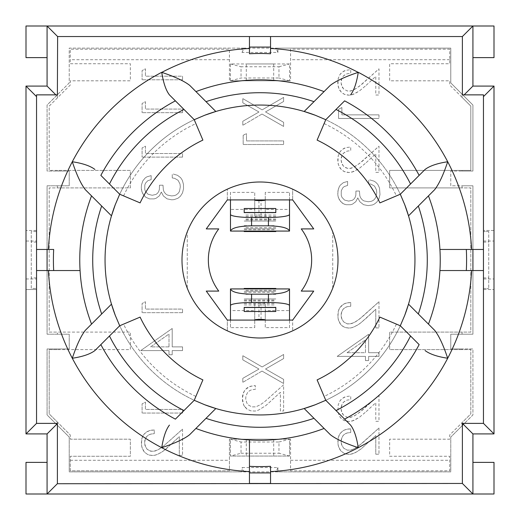 <?xml version="1.0" encoding="UTF-8"?>
<svg xmlns="http://www.w3.org/2000/svg" width="520" height="520" viewBox="0 0 520 520"><rect width="100%" height="100%" fill="white"/><g stroke="black" fill="none" stroke-linecap="round" stroke-linejoin="round"><path stroke-width="0.39" stroke-dasharray="2.6 1.95" d="M36.543 96.623L36.543 94.867L57.382 94.867L47.08 105.053L47.08 171.041L57.382 171.041L57.382 170.404L49.192 170.404L49.192 106.106L57.382 97.916L57.623 36.543M242.073 52.462L244.082 48.133L69.219 48.133L69.219 82.921L57.382 94.751L57.382 97.916L70.272 85.026L70.272 80.808L130.351 80.808L130.351 63.733L70.272 63.733L70.272 49.192L229.431 49.192L229.431 80.808L230.483 80.808L230.483 63.947L289.517 63.947L289.517 80.808L290.57 80.808L290.57 49.192L449.728 49.192L449.728 63.733L389.649 63.733L389.649 80.808L449.728 80.808L449.728 85.026L462.046 97.344L462.046 94.185L462.735 94.867L462.046 94.867L462.046 97.344L470.808 106.106L470.808 170.404L462.046 170.404L462.046 171.041L472.921 171.041L472.921 105.053L462.735 94.867L462.046 94.867L462.046 94.185L450.781 82.921L450.781 48.133L277.927 48.133L277.927 52.462L242.073 52.462L242.073 48.133L69.219 48.133L69.219 82.921L47.08 105.053L47.08 171.041L69.219 171.041L69.219 185.796L47.08 185.796L47.08 334.204L57.382 334.204L57.382 332.098L49.192 332.098L49.192 187.902L57.382 187.902L57.382 185.796L57.382 187.902L130.351 187.902L130.351 170.404L57.382 170.404L57.382 171.041L69.219 171.041L69.219 185.796L47.08 185.796L47.08 334.204L69.219 334.204L69.219 348.959L47.08 348.959L47.08 414.947L55.523 423.384L57.382 423.384L57.382 422.084L49.192 413.894L49.192 349.596L57.382 349.596L57.382 348.959L57.382 349.596L130.351 349.596L130.351 332.098L57.382 332.098L57.382 334.204L69.219 334.204L69.219 348.959L47.08 348.959L47.08 414.947L69.219 437.079L69.219 471.868L242.073 471.868L242.073 467.538L277.927 467.538L277.927 471.868L450.781 471.868L450.781 437.079L472.921 414.947L472.921 348.959L462.046 348.959L462.046 349.596L470.808 349.596L470.808 413.894L462.046 422.656L462.046 423.384L464.477 423.384L472.921 414.947L472.921 348.959L450.781 348.959L450.781 334.204L472.921 334.204L472.921 185.796L462.046 185.796L462.046 187.902L470.808 187.902L470.808 332.098L462.046 332.098L462.046 334.204L462.046 332.098L389.649 332.098L389.649 349.596L470.808 349.596L470.808 413.894L449.728 434.974L449.728 439.192L389.649 439.192L389.649 456.268L449.728 456.268L449.728 470.808L290.57 470.808L290.57 439.192L289.517 439.192L289.517 456.053L230.483 456.053L230.483 439.192L229.431 439.192L229.431 470.808L70.272 470.808L70.272 456.268L130.351 456.268L130.351 439.192L70.272 439.192L70.272 434.974L49.192 413.894L49.192 349.596L130.351 349.596L130.351 332.098L49.192 332.098L49.192 187.902L130.351 187.902L130.351 170.404L49.192 170.404L49.192 106.106L70.272 85.026L70.272 80.808L130.351 80.808L130.351 63.733L70.272 63.733L70.272 49.192L229.431 49.192L229.431 80.808L230.483 80.808L230.483 63.947L289.517 63.947L289.517 80.808L290.57 80.808L290.57 49.192L449.728 49.192L449.728 63.733L389.649 63.733L389.649 80.808L449.728 80.808L449.728 85.026L470.808 106.106L470.808 170.404L389.649 170.404L389.649 187.902L462.046 187.902L462.046 185.796L450.781 185.796L450.781 171.041L462.046 171.041L462.046 170.404L389.649 170.404L389.649 187.902L470.808 187.902L470.808 332.098L389.649 332.098L389.649 349.596L462.046 349.596L462.046 348.959L450.781 348.959L450.781 334.204L472.921 334.204L472.921 185.796L450.781 185.796L450.781 171.041L472.921 171.041L472.921 105.053L450.781 82.921L450.781 48.133L275.918 48.133L277.927 52.462M462.378 94.867L483.457 94.867L483.457 96.623M462.046 423.384L464.477 423.384L462.046 425.815L462.046 423.384M278.974 442.013L289.517 439.192L230.483 439.192L289.517 439.192L289.517 456.053L278.974 453.232L278.974 442.013L241.026 442.013L241.026 453.232L230.483 456.053L230.483 439.192L229.431 439.192L229.431 470.808L70.272 470.808L70.272 456.268L130.351 456.268L130.351 439.192L70.272 439.192L70.272 434.974L57.382 422.084L57.382 425.25L55.523 423.384L57.382 423.384L57.382 425.25L69.219 437.079L69.219 471.868L244.082 471.868L242.073 467.538M36.543 230.483L36.543 289.517L36.543 230.483L26 230.483L36.543 230.483M483.457 278.974L483.457 230.483L483.457 288.457L483.457 277.921L483.457 278.974L494 278.974L494 289.517L494 230.483L494 278.974M36.543 231.543L31.271 231.543L31.271 288.457L36.543 288.457L31.271 288.457L31.271 231.543L36.543 231.543M36.543 242.08L31.271 242.08M26 241.026L26 289.517L36.543 289.517L26 289.517L26 241.026L36.543 241.026M36.543 277.921L31.271 277.921M488.728 231.543L483.457 231.543L488.728 231.543L488.728 288.457L488.728 231.543M483.457 288.457L488.728 288.457L483.457 288.457M483.457 277.921L488.728 277.921M483.457 289.517L494 289.517L483.457 289.517M249.457 48.484L249.457 36.543L270.543 36.543L270.543 53.761M53.677 270.543L36.543 270.543L36.543 249.457L53.677 249.457M419.146 175.383L400.296 194.233L379.906 202.891A132.808 132.808 0 0 0 317.109 140.095L325.767 119.704L344.617 100.854A180.245 180.245 0 0 1 419.146 175.383M434.668 330.324L408.519 304.168A154.947 154.947 0 0 0 408.519 215.833L434.668 189.677M471.601 249.457L483.457 249.457L483.457 270.543L466.323 270.543M270.543 471.601L270.543 483.457L249.457 483.457L249.457 466.323M100.854 344.617L119.704 325.767L140.095 317.109A132.808 132.808 0 0 0 202.891 379.906L194.233 400.296L175.383 419.146A180.245 180.245 0 0 1 100.854 344.617M85.332 189.677L111.481 215.833A154.947 154.947 0 0 0 111.481 304.168L85.332 330.324M277.927 467.538L275.918 471.868L450.781 471.868L450.781 437.079L462.046 425.815L462.046 422.656L449.728 434.974L449.728 439.192L389.649 439.192L389.649 456.268L449.728 456.268L449.728 470.808L290.57 470.808L290.57 439.192L289.517 439.192M462.046 483.457L57.382 483.724L57.382 423.384M254.728 209.417L254.728 192.368L230.483 192.368L230.483 209.417L254.728 209.417L254.728 216.665L254.728 199.979M265.272 192.368L265.272 209.417L289.517 209.417L289.517 192.368L265.272 192.368L265.272 199.921M265.272 310.583L265.272 327.632L289.517 327.632L289.517 310.583L265.272 310.583L265.272 303.336L265.272 320.021M254.728 327.632L254.728 310.583L230.483 310.583L230.483 327.632L254.728 327.632L254.728 320.079M227.325 330.824A78 78 0 0 0 292.675 330.824L292.675 320.079L227.325 320.079L227.325 330.824L227.325 320.079L206.264 291.096L218.758 291.096A51.649 51.649 0 0 1 218.758 228.904L206.264 228.904L227.325 199.921L292.675 199.921L313.736 228.904L301.243 228.904A51.649 51.649 0 0 1 301.243 291.096L313.736 291.096L292.675 320.079L292.675 330.824A78 78 0 0 0 332.728 288.184L332.728 231.816A78 78 0 0 0 292.675 189.176L292.675 199.921L292.675 189.176A78 78 0 0 0 187.272 231.816L187.272 288.184C180.284 269.392 180.284 250.608 187.272 231.816L187.272 288.184M227.325 199.921L227.325 189.176L227.325 199.921M330.324 434.668L304.168 408.519A154.947 154.947 0 0 1 215.833 408.519L189.677 434.668M404.742 315.302A154.947 154.947 0 0 1 325.767 400.296L317.109 379.906A132.808 132.808 0 0 0 379.906 317.109L400.296 325.767L419.146 344.617A180.245 180.245 0 0 1 344.617 419.146L325.767 400.296A154.947 154.947 0 0 0 400.296 325.767A154.947 154.947 0 0 1 325.767 400.296M325.007 400.647A154.947 154.947 0 0 1 315.302 404.742M315.302 115.258A154.947 154.947 0 0 1 400.296 194.233A154.947 154.947 0 0 0 325.767 119.704A154.947 154.947 0 0 1 400.296 194.233M400.647 194.994A154.947 154.947 0 0 1 404.742 204.698M189.742 85.397L215.833 111.481A154.947 154.947 0 0 1 304.168 111.481L330.258 85.397M115.258 204.698A154.947 154.947 0 0 1 194.233 119.704L202.891 140.095A132.808 132.808 0 0 0 140.095 202.891L119.704 194.233L100.854 175.383A180.245 180.245 0 0 1 175.383 100.854L194.233 119.704A154.947 154.947 0 0 0 119.704 194.233A154.947 154.947 0 0 1 194.233 119.704M194.994 119.353A154.947 154.947 0 0 1 204.698 115.258M204.698 404.742A154.947 154.947 0 0 1 119.704 325.767A154.947 154.947 0 0 0 194.233 400.296A154.947 154.947 0 0 1 119.704 325.767M119.353 325.007A154.947 154.947 0 0 1 115.258 315.302M332.728 288.184L332.728 231.816C339.716 250.608 339.716 269.392 332.728 288.184M265.272 320.079L265.272 327.632M289.517 327.632L289.517 320.079M230.483 320.079L230.483 327.632M254.728 199.921L254.728 192.368M230.483 192.368L230.483 199.921M289.517 199.921L289.517 192.368M230.483 310.583L230.483 288.932M289.517 288.932L289.517 310.583M230.483 231.069L230.483 209.417M273.702 63.947L246.298 63.947L273.702 63.947L273.702 80.808L246.298 80.808L273.702 80.808M289.517 209.417L289.517 231.069M277.927 471.868L242.073 471.868M277.927 48.133L242.073 48.133M246.298 439.192L273.702 439.192L246.298 439.192L246.298 456.053L273.702 456.053L246.298 456.053M275.808 288.457L275.808 288.932M244.192 288.932L244.192 288.457M261.053 319.404L261.053 302.718A4.219 0.617 0 0 1 265.272 303.336M261.053 302.718L258.947 302.718L258.947 319.404M254.728 320.021L254.728 303.336A4.219 0.617 0 0 1 258.947 302.718M254.728 303.336L254.728 310.583M230.483 439.192L241.026 442.013M241.026 453.232L278.974 453.232M289.517 456.053L230.483 456.053M230.483 80.808L289.517 80.808L230.483 80.808L241.026 77.987L278.974 77.987L278.974 66.768L241.026 66.768L241.026 77.987M244.192 231.543L244.192 231.069M275.808 231.069L275.808 231.543M258.947 200.597L258.947 217.282A4.219 0.617 180 0 1 254.728 216.665M258.947 217.282L261.053 217.282L261.053 200.597M265.272 199.979L265.272 216.665A4.219 0.617 180 0 1 261.053 217.282M265.272 216.665L265.272 209.417M230.483 63.947L241.026 66.768M289.517 80.808L278.974 77.987M278.974 66.768L289.517 63.947M366.178 162.675L375.778 153.706L375.778 172.374L378.976 172.374L378.976 146.166L361.764 161.714L355.843 166.023L351.254 168.233L347.165 168.259L343.571 166.251L342.179 164.392L341.088 160.251L341.315 157.248L343.096 153.602L345.228 151.892L347.139 151.125L350.734 150.651L350.734 147.011L345.852 147.628L342.257 149.487L339.872 152.042L338.24 155.76L337.766 159.9L338.338 164.437L340.866 169.097L344.162 171.529L346.125 172.198L349.122 172.523L352.144 172.075L359.216 168.454L365.904 162.929L359.216 168.454L353.782 171.503L349.122 172.523L344.162 171.529L342.401 170.489L340.048 168.109L338.338 164.437L337.916 162.279L338.24 155.76L339.872 152.042L341.14 150.508L343.941 148.395L345.852 147.628L350.734 147.011L350.734 150.651L347.139 151.125L343.642 153.055L341.985 155.266L341.088 159.53L341.438 162.454L343.369 166.049L345.228 167.511L347.165 168.259L350.012 168.48L354.178 166.992L359.632 163.371L378.976 146.166L378.976 172.374L375.778 172.374L375.778 153.706L366.178 162.675M378.976 114.874L378.976 118.469L378.976 114.874L341.881 114.874L341.881 107.536L338.559 109.298L338.559 118.469L378.976 118.469L338.559 118.469L338.559 109.298L341.881 107.536L341.881 114.874L378.976 114.874M366.178 85.319L375.778 76.349L375.778 95.017L378.976 95.017L378.976 68.835L361.764 84.357L355.843 88.692L351.254 90.877L347.165 90.928L343.571 88.92L342.179 87.055L341.088 82.914L341.315 79.891L343.096 76.245L345.228 74.561L347.139 73.794L350.734 73.32L350.734 69.68L345.852 70.297L342.257 72.13L339.872 74.685L338.24 78.429L337.766 82.57L338.338 87.081L340.866 91.767L344.162 94.198L346.125 94.867L349.122 95.192L352.144 94.744L359.216 91.124L365.904 85.573L359.216 91.124L353.782 94.172L349.122 95.192L344.162 94.198L342.401 93.158L340.048 90.753L339.053 89.044L337.916 84.923L338.24 78.429L339.872 74.685L341.14 73.151L343.941 71.064L345.852 70.297L350.734 69.68L350.734 73.32L347.139 73.794L343.642 75.725L341.985 77.935L341.088 82.173L341.438 85.124L343.571 88.92L347.165 90.928L350.012 91.15L354.178 89.661L359.632 86.041L378.976 68.835L378.976 95.017L375.778 95.017L375.778 76.349L366.178 85.319M368.732 183.775L368.706 179.784L368.732 183.775L371.066 184.151L374.537 186.134L376.467 189.826L376.766 192.68L375.947 197.067L374.459 199.375L372.899 200.609L371.013 201.403L368.141 201.754L363.851 200.883L362.187 199.771L360.575 197.737L359.834 195.852L359.437 191.042L355.94 191.042L355.843 195.208L355.219 197.217L354.107 198.952L352.521 200.213L348.673 201.11L344.532 200.064L341.933 197.288L341.237 195.332L341.263 190.847L342.751 187.844L344.286 186.531L347.607 185.439L347.607 181.447L343.395 182.637L340.373 185.068L339.255 186.725L338.435 188.584L337.766 193.024L337.916 195.481L339.183 199.498L342.257 203.093L346.021 204.731L350.558 204.731L352.593 204.081L355.791 201.675L357.799 197.886L359.86 201.78L363.526 204.678L368.141 205.621L372.502 204.952L374.361 204.081L376.818 202.124L378.976 198.776L379.99 194.565L379.522 188.065L377.832 184.425L375.674 182.189L373.965 181.123L369.753 179.888L373.965 181.123L375.674 182.189L377.832 184.425L379.522 188.065L379.99 194.565L378.976 198.776L376.818 202.124L374.361 204.081L372.502 204.952L368.141 205.621L363.526 204.678L359.86 201.78L357.799 197.886L355.791 201.675L352.593 204.081L350.558 204.731L346.021 204.731L344.012 204.107L340.691 201.675L338.384 197.587L337.916 195.481L337.942 190.697L339.255 186.725L340.373 185.068L343.395 182.637L347.607 181.447L347.607 185.439L344.286 186.531L342.751 187.844L341.263 190.847L341.237 195.332L341.933 197.288L344.532 200.064L348.673 201.11L352.521 200.213L354.107 198.952L355.219 197.217L355.843 195.208L355.94 191.042L359.437 191.042L359.834 195.852L360.575 197.737L362.187 199.771L363.851 200.883L368.141 201.754L371.013 201.403L372.899 200.609L374.459 199.375L375.947 197.067L376.766 192.68L376.467 189.826L374.537 186.134L371.066 184.151L368.732 183.775M347.068 352.697L365.463 339.853L365.463 352.697L347.068 352.697L365.463 339.853L365.463 352.697L347.068 352.697M368.635 356.388L368.635 360.581L368.635 356.388L378.976 356.388L378.976 352.697L368.635 352.697L368.635 334.301L337.194 356.388L365.463 356.388L365.463 360.581L368.635 360.581L365.463 360.581L365.463 356.388L337.194 356.388L368.635 334.301L368.635 352.697L378.976 352.697L378.976 356.388L368.635 356.388M366.178 411.632L375.778 402.682L375.778 421.324L378.976 421.324L378.976 395.142L361.764 410.663L355.843 415.006L351.254 417.183L347.165 417.235L343.571 415.226L342.179 413.368L341.088 409.227L341.315 406.224L343.096 402.584L345.228 400.868L347.139 400.101L350.734 399.633L350.734 395.987L345.852 396.604L342.257 398.444L339.872 401.018L338.24 404.736L337.916 411.262L339.053 415.35L340.866 418.08L344.162 420.505L346.125 421.174L349.122 421.499L352.144 421.05L359.216 417.43L365.904 411.879L359.216 417.43L353.782 420.485L349.122 421.499L344.162 420.505L342.401 419.465L340.048 417.085L339.053 415.35L337.916 411.262L338.24 404.736L339.872 401.018L341.14 399.457L343.941 397.371L345.852 396.604L350.734 395.987L350.734 399.633L347.139 400.101L343.642 402.038L341.985 404.241L341.088 408.479L341.438 411.431L343.571 415.226L347.165 417.235L350.012 417.456L354.178 415.968L359.632 412.347L378.976 395.142L378.976 421.324L375.778 421.324L375.778 402.682L366.178 411.632M378.976 301.743L378.976 327.925L378.976 301.743L359.632 318.955L354.178 322.569L349.343 324.084L347.165 323.837L343.571 321.828L341.438 318.032L341.088 315.081L341.985 310.843L343.642 308.614L347.139 306.703L350.734 306.235L350.734 302.562L347.984 302.738L343.941 303.953L339.872 307.6L338.24 311.344L337.916 317.837L339.053 321.925L340.866 324.682L344.162 327.087L348.329 328.075L352.144 327.652L357.305 325.273L361.199 322.55L375.778 309.257L375.778 327.925L378.976 327.925L375.778 327.925L375.778 309.257L365.437 318.929L359.216 324.031L353.782 327.087L350.584 327.977L346.125 327.756L342.401 326.066L340.866 324.682L338.338 319.995L337.766 315.484L338.91 309.355L341.14 306.059L343.941 303.953L345.852 303.186L350.734 302.562L350.734 306.235L347.139 306.703L345.228 307.469L343.096 309.159L341.315 312.806L341.088 315.829L342.179 319.943L343.571 321.828L347.165 323.837L351.254 323.784L355.843 321.607L361.764 317.265L378.976 301.743M378.976 428.019L378.976 454.2L378.976 428.019L359.632 445.224L354.178 448.844L350.012 450.333L347.165 450.112L343.571 448.103L341.438 444.308L341.088 441.356L341.985 437.119L343.642 434.909L347.139 432.978L350.734 432.504L350.734 428.863L347.984 429.013L343.941 430.248L342.257 431.314L339.872 433.894L338.24 437.613L337.916 444.132L339.053 448.227L340.866 450.95L344.162 453.382L348.329 454.35L352.144 453.928L357.305 451.549L361.199 448.844L375.778 435.532L375.778 454.2L378.976 454.2L375.778 454.2L375.778 435.532L361.199 448.844L355.491 452.562L350.584 454.279L346.125 454.051L344.162 453.382L340.866 450.95L338.338 446.264L337.766 441.753L338.91 435.63L341.14 432.334L343.941 430.248L345.852 429.481L350.734 428.863L350.734 432.504L347.139 432.978L345.228 433.745L343.096 435.454L341.315 439.075L341.088 442.104L342.179 446.245L343.571 448.103L347.165 450.112L351.254 450.06L355.843 447.876L361.764 443.541L378.976 428.019M243.178 135.304L246.5 133.542L243.178 135.304L243.178 144.501L283.615 144.501L283.615 140.907L246.5 140.907L246.5 133.542L246.5 140.907L283.615 140.907L283.615 144.501L243.178 144.501L243.178 135.304M262.022 114.036L242.808 125.288L262.022 114.036L283.615 126.431L283.615 122.317L265.519 111.924L283.615 101.484L283.615 97.422L262.145 109.87L242.808 98.612L242.808 102.804L258.999 112.002L242.808 121.27L242.808 125.288L242.808 121.27L258.999 112.002L242.808 102.804L242.808 98.612L262.145 109.87L283.615 97.422L283.615 101.484L265.519 111.924L283.615 122.317L283.615 126.431L262.022 114.036M182.533 157.125L142.097 157.125L182.533 157.125L182.533 153.53L145.418 153.53L145.418 146.166L142.097 147.927L142.097 157.125L142.097 147.927L145.418 146.166L145.418 153.53L182.533 153.53L182.533 157.125M182.533 112.671L142.097 112.671L182.533 112.671L182.533 109.077L145.418 109.077L145.418 101.712L142.097 103.474L142.097 112.671L142.097 103.474L145.418 101.712L145.418 109.077L182.533 109.077L182.533 112.671M182.533 79.794L142.097 79.794L182.533 79.794L182.533 76.2L145.418 76.2L145.418 68.835L142.097 70.597L142.097 79.794L142.097 70.597L145.418 68.835L145.418 76.2L182.533 76.2L182.533 79.794M244.692 406.744L243.672 405.009L247.019 409.13L250.744 410.839L255.203 411.06L258.401 410.144L265.817 405.632L280.397 392.314L280.397 410.988L283.615 410.988L283.615 384.807L264.277 402.012L260.488 404.664L255.873 406.848L251.784 406.894L248.19 404.885L246.825 403.026L245.707 398.885L245.934 395.863L247.741 392.243L249.847 390.533L251.758 389.76L255.353 389.291L255.353 385.645L250.491 386.269L245.758 389.116L243.529 392.418L242.385 398.541L243.672 405.009L242.535 400.894L242.483 396.604L242.859 394.401L244.491 390.656L246.877 388.102L248.586 387.036L252.603 385.794L255.353 385.645L255.353 389.291L251.758 389.76L249.847 390.533L247.741 392.243L245.934 395.863L245.707 398.885L246.825 403.026L248.19 404.885L251.784 406.894L255.873 406.848L260.488 404.664L264.277 402.012L283.615 384.807L283.615 410.988L280.397 410.988L280.397 392.314L265.817 405.632L258.401 410.144L255.203 411.06L250.744 410.839L247.019 409.13L244.692 406.744M262.022 371.091L242.808 382.35L262.022 371.091L283.615 383.487L283.615 379.373L265.519 369.012L283.615 358.572L283.615 354.484L262.145 366.951L242.808 355.693L242.808 359.86L258.999 369.057L242.808 378.332L242.808 382.35L242.808 378.332L258.999 369.057L242.808 359.86L242.808 355.693L262.145 366.951L283.615 354.484L283.615 358.572L265.519 369.012L283.615 379.373L283.615 383.487L262.022 371.091M182.533 413.043L142.097 413.043L182.533 413.043L182.533 409.448L145.418 409.448L145.418 402.11L142.097 403.845L142.097 413.043L142.097 403.845L145.418 402.11L145.418 409.448L182.533 409.448L182.533 413.043M169 346.873L150.599 346.873L169 334.029L169 346.873L150.599 346.873L169 334.029L169 346.873M140.732 350.591L172.198 328.497L140.732 350.591L169 350.591L169 354.757L172.198 354.757L172.198 350.591L182.533 350.591L182.533 346.873L172.198 346.873L172.198 328.497L172.198 346.873L182.533 346.873L182.533 350.591L172.198 350.591L172.198 354.757L169 354.757L169 350.591L140.732 350.591M182.533 312.683L142.097 312.683L182.533 312.683L182.533 309.082L145.418 309.082L145.418 301.743L142.097 303.505L142.097 312.683L142.097 303.505L145.418 301.743L145.418 309.082L182.533 309.082L182.533 312.683M172.269 177.951L172.244 173.959L172.269 177.951L174.603 178.321L178.074 180.303L180.005 184.002L180.303 186.849L179.511 191.243L178.516 192.953L176.462 194.786L174.551 195.578L171.672 195.923L167.388 195.058L165.724 193.941L164.112 191.932L163.371 190.028L162.994 185.218L159.477 185.218L159.38 189.378L158.756 191.386L157.644 193.122L156.078 194.389L152.237 195.28L148.07 194.239L145.47 191.464L144.774 189.508L144.8 185.042L145.542 183.105L147.823 180.7L151.144 179.614L151.144 175.617L146.933 176.813L145.216 177.951L142.792 180.901L141.479 184.867L141.303 187.2L141.453 189.65L142.714 193.667L145.788 197.262L149.559 198.9L154.095 198.9L156.13 198.256L159.328 195.852L161.337 192.056L163.391 195.949L167.063 198.855L171.672 199.797L173.979 199.647L177.899 198.283L180.349 196.3L182.507 192.953L183.528 188.734L183.475 184.425L182.358 180.303L180.648 177.703L177.502 175.299L173.284 174.057L177.502 175.299L180.648 177.703L182.358 180.303L183.475 184.425L183.528 188.734L182.507 192.953L180.349 196.3L177.899 198.283L173.979 199.647L171.672 199.797L167.063 198.855L163.391 195.949L161.337 192.056L159.328 195.852L156.13 198.256L154.095 198.9L149.559 198.9L145.788 197.262L144.228 195.852L141.921 191.783L141.303 187.323L141.479 184.867L142.792 180.901L145.216 177.951L146.933 176.813L151.144 175.617L151.144 179.614L147.823 180.7L145.542 183.105L144.8 185.042L144.774 189.508L145.47 191.464L148.07 194.239L152.237 195.28L156.078 194.389L157.644 193.122L158.756 191.386L159.38 189.378L159.477 185.218L162.994 185.218L163.371 190.028L164.112 191.932L165.724 193.941L167.388 195.058L171.672 195.923L174.551 195.578L176.462 194.786L178.516 192.953L179.511 191.243L180.303 186.849L180.005 184.002L178.074 180.303L174.603 178.321L172.269 177.951M182.533 429.163L182.533 455.344L182.533 429.163L163.196 446.368L157.716 449.988L152.906 451.497L148.766 450.509L147.102 449.241L144.97 445.451L144.625 442.5L145.516 438.256L147.18 436.026L150.677 434.115L154.271 433.647L154.271 430.001L151.515 430.151L147.498 431.392L145.788 432.458L143.41 435.012L141.772 438.757L141.453 445.25L142.591 449.365L144.404 452.094L147.7 454.526L151.866 455.488L155.681 455.072L160.843 452.686L164.73 449.963L179.309 436.67L179.309 455.344L182.533 455.344L179.309 455.344L179.309 436.67L166.816 448.272L162.747 451.451L157.32 454.5L154.122 455.39L149.656 455.195L147.7 454.526L144.404 452.094L141.876 447.408L141.303 442.897L142.441 436.774L144.677 433.472L149.409 430.599L154.271 430.001L154.271 433.647L150.677 434.115L148.766 434.889L146.66 436.572L144.846 440.219L144.625 443.241L145.743 447.356L147.102 449.241L150.696 451.25L154.791 451.204L159.399 449.02L163.196 446.368L182.533 429.163M483.457 242.08L488.728 242.08M91.546 324.11A180.245 180.245 0 0 1 91.546 195.891M249.457 80.151A180.154 180.154 0 0 0 195.956 91.611A180.154 180.154 0 0 1 324.044 91.611A180.154 180.154 0 0 0 270.543 80.151M270.543 439.933A180.245 180.245 0 0 0 324.11 428.454A180.245 180.245 0 0 1 195.891 428.454A180.245 180.245 0 0 0 249.457 439.933M439.933 270.543A180.245 180.245 0 0 1 428.454 324.11M428.454 195.891A180.245 180.245 0 0 1 439.933 249.457M472.921 26L47.08 26L47.08 86.08L26 86.08L26 433.921L47.08 433.921L47.08 494L47.08 462.378L47.08 494L472.921 494L472.921 433.921L494 433.921L494 86.08L472.921 86.08L472.921 26M472.921 494L472.921 462.378L472.921 494M26 494L26 462.378M26 57.623L26 26M494 26L494 57.623M494 462.378L494 494M494 230.483L483.457 230.483L494 230.483M26 278.974L36.543 278.974M275.808 294.333L244.192 294.333M244.192 292.409L275.808 292.409M275.808 290.31L244.192 290.31M244.192 291.181L275.808 291.181M244.192 304.947L275.808 304.947M244.192 300.957L275.808 300.957M244.192 299L275.808 299M244.192 300.157L275.808 300.157M244.192 303.517L275.808 303.517M244.192 225.667L275.808 225.667M275.808 227.591L244.192 227.591M244.192 229.691L275.808 229.691M275.808 228.819L244.192 228.819M275.808 215.053L244.192 215.053M275.808 219.044L244.192 219.044M275.808 221L244.192 221M275.808 219.843L244.192 219.843M275.808 216.483L244.192 216.483M290.57 460.272L449.728 460.272M70.272 460.272L229.431 460.272M229.431 59.729L70.272 59.729M449.728 59.729L290.57 59.729M324.116 123.585A150.728 150.728 0 0 1 396.416 195.884M195.884 396.416A150.728 150.728 0 0 1 123.585 324.116M396.416 324.116A150.728 150.728 0 0 1 324.116 396.416M123.585 195.884A150.728 150.728 0 0 1 195.884 123.585M483.457 241.026L494 241.026M275.808 291.233L244.192 291.233M275.808 298.968L244.192 298.968M273.702 439.192L273.702 456.053M244.192 228.768L275.808 228.768M244.192 221.033L275.808 221.033M246.298 80.808L246.298 63.947"/><path stroke-width="0.78" d="M47.08 57.623L26 57.623L26 26L47.08 26L57.623 36.543L57.382 94.867L36.543 94.867L36.543 96.623L26 86.08L26 433.921L47.08 433.921L47.08 494L472.921 494L472.921 433.921L494 433.921L494 86.08L472.921 86.08L472.921 26L47.08 26L47.08 86.08L26 86.08M494 86.08L483.457 96.623L483.457 94.867L462.378 94.867L462.378 36.543L472.921 26L494 26L494 57.623L472.921 57.623M464.132 94.867L472.921 86.08M55.868 94.867L47.08 86.08M483.457 96.623L483.457 249.457L472.921 249.457L472.921 270.543L483.457 270.543L483.457 423.384L462.384 423.384L462.378 483.457L472.921 494L494 494L494 462.378L472.921 462.378M462.384 423.384L472.921 433.921M57.623 36.543L249.457 36.543L249.457 47.08L270.543 47.08L270.543 36.543L462.378 36.543M462.378 483.457L57.382 483.724L57.382 423.384L36.543 423.384L36.543 270.543L47.08 270.543L47.08 249.457L36.543 249.457L36.543 96.623M324.11 428.454A180.245 180.245 0 0 1 195.891 428.454L206.011 418.334A167.284 167.284 0 0 0 313.989 418.334L330.324 434.668C335.498 438.815 344.806 443.163 358.26 447.7C356.623 437.157 354.055 429.624 350.558 425.087L344.617 419.146A180.245 180.245 0 0 0 419.146 344.617L410.547 336.011A168.649 168.649 0 0 1 336.011 410.547L325.767 400.296L315.302 404.742A154.947 154.947 0 0 1 204.698 404.742L194.233 400.296L202.891 379.906A132.808 132.808 0 0 1 140.095 317.109L119.704 325.767L115.258 315.302L111.481 304.168A154.947 154.947 0 0 1 115.258 204.698L119.704 194.233L140.095 202.891A132.808 132.808 0 0 1 202.891 140.095L194.233 119.704L204.698 115.258A154.947 154.947 0 0 1 315.302 115.258L325.767 119.704L317.109 140.095A132.808 132.808 0 0 1 379.906 202.891L400.296 194.233L404.742 204.698L408.519 215.833A154.947 154.947 0 0 1 404.742 315.302L400.296 325.767L379.906 317.109A132.808 132.808 0 0 1 317.109 379.906L325.767 400.296A154.947 154.947 0 0 1 325.007 400.647M425.087 169.442L419.146 175.383L425.087 169.442C429.76 165.906 437.294 163.332 447.7 161.74A211.868 211.868 0 0 0 358.26 72.3L358.196 72.365C345.118 76.713 335.81 81.061 330.258 85.397L313.989 101.666A167.284 167.284 0 0 0 206.011 101.666L215.833 111.481L204.698 115.258M428.454 195.891A180.245 180.245 0 0 1 428.454 324.11L418.334 313.989A167.284 167.284 0 0 0 418.334 206.011L434.668 189.677C439.004 184.132 443.346 174.817 447.7 161.74A211.868 211.868 0 0 1 471.601 249.457L439.933 249.457A180.245 180.245 0 0 1 439.933 270.543L466.323 270.543L439.933 270.543M94.913 350.558L100.854 344.617L94.913 350.558C90.24 354.094 82.706 356.668 72.3 358.26A211.868 211.868 0 0 0 161.74 447.7C175.194 443.163 184.503 438.815 189.677 434.668L195.891 428.454M91.546 324.11A180.245 180.245 0 0 1 91.546 195.891L101.666 206.011A167.284 167.284 0 0 0 101.666 313.989L85.332 330.324C80.996 335.868 76.655 345.183 72.3 358.26A211.868 211.868 0 0 1 48.399 270.543M187.272 288.184A78 78 0 0 0 227.325 330.824M404.742 204.698A154.947 154.947 0 0 1 408.519 215.833L418.334 206.011M410.547 183.989L419.146 175.383A180.245 180.245 0 0 0 344.617 100.854L336.011 109.453A168.649 168.649 0 0 1 410.547 183.989L400.296 194.233A154.947 154.947 0 0 1 400.647 194.994M206.011 101.666L189.742 85.397C184.197 81.061 174.889 76.719 161.805 72.365L161.74 72.3C163.377 82.843 165.945 90.376 169.442 94.913L175.383 100.854A180.245 180.245 0 0 0 100.854 175.383L109.453 183.989A168.649 168.649 0 0 1 183.989 109.453L194.233 119.704A154.947 154.947 0 0 1 194.994 119.353M115.258 315.302A154.947 154.947 0 0 1 111.481 304.168L101.666 313.989M109.453 336.011L100.854 344.617A180.245 180.245 0 0 0 175.383 419.146L183.989 410.547A168.649 168.649 0 0 1 109.453 336.011L119.704 325.767A154.947 154.947 0 0 1 119.353 325.007M227.325 320.079L206.264 291.096L218.758 291.096A51.649 51.649 0 0 1 218.758 228.904L206.264 228.904L227.325 199.921L292.675 199.921L313.736 228.904L301.243 228.904A51.649 51.649 0 0 1 301.243 291.096L313.736 291.096L292.675 320.079L227.325 320.079M260 182A78 78 0 0 1 292.675 330.824A78 78 0 0 1 183.814 276.725A78 78 0 0 1 260 182M275.808 307.385L275.808 311.493L244.192 311.493L244.192 307.385L275.808 307.385M254.728 320.079L254.728 320.021A4.219 0.617 180 0 1 258.947 319.404L261.053 319.404A4.219 0.617 180 0 1 265.272 320.021L265.272 320.079M289.517 320.079L289.517 288.932L230.483 288.932L230.483 305.611A21.079 3.087 0 0 1 251.57 302.523L251.57 294.183L268.431 294.183C281.209 293.865 288.236 292.11 289.517 288.932L289.517 288.932M268.431 294.183L268.431 302.523A21.079 3.087 0 0 1 289.517 305.611M268.431 302.523L251.57 302.523M230.483 305.611L230.483 320.079M244.192 212.615L244.192 208.507L275.808 208.507L275.808 212.615L244.192 212.615M265.272 199.921L265.272 199.979A4.219 0.617 0 0 1 261.053 200.597L258.947 200.597A4.219 0.617 0 0 1 254.728 199.979L254.728 199.921M230.483 199.921L230.483 231.069L289.517 231.069L289.517 214.389A21.079 3.087 180 0 1 268.431 217.477L268.431 225.817L251.57 225.817C238.791 226.135 231.764 227.89 230.483 231.069L230.483 231.069M251.57 225.817L251.57 217.477A21.079 3.087 180 0 1 230.483 214.389M251.57 217.477L268.431 217.477M289.517 214.389L289.517 199.921M57.382 423.618L47.08 433.921M57.382 483.697L47.08 494L26 494L26 462.378L47.08 462.378M36.543 423.378L26 433.921M101.666 206.011L111.481 215.833L115.258 204.698M313.989 101.666L304.168 111.481L315.302 115.258M418.334 313.989L408.519 304.168L404.742 315.302M315.302 404.742L304.168 408.519L313.989 418.334M206.011 418.334L215.833 408.519L204.698 404.742M275.808 288.932L275.808 288.457L244.192 288.457L244.192 288.932M244.192 311.48L244.192 307.502L275.808 307.502L275.808 311.48L244.192 311.48M230.483 288.932L230.483 288.932C231.764 292.11 238.791 293.865 251.57 294.183M244.192 231.069L244.192 231.543L275.808 231.543L275.808 231.069M275.808 208.52L275.808 212.498L244.192 212.498L244.192 208.52L275.808 208.52M289.517 231.069L289.517 231.069C288.236 227.89 281.209 226.135 268.431 225.817M270.543 36.543L249.457 36.543M270.543 47.08L270.543 53.761A206.505 206.505 0 0 0 249.457 53.761L249.457 47.08M483.457 270.543L483.457 249.457M472.921 270.543L466.323 270.543A206.596 206.596 0 0 0 466.323 249.457L472.921 249.457M249.457 472.921L249.457 483.457L270.543 483.457L270.543 472.921L249.457 472.921L249.457 439.933L249.457 466.323A206.596 206.596 0 0 0 270.543 466.323L270.543 472.921M36.543 249.457L36.543 270.543M47.08 249.457L53.677 249.457A206.596 206.596 0 0 0 53.677 270.543L47.08 270.543M53.677 270.543L80.067 270.543L53.677 270.543M249.457 53.761L249.457 48.484A211.776 211.776 0 0 0 161.805 72.365M466.323 249.457L439.933 249.457M270.543 466.323L270.543 471.601A211.868 211.868 0 0 0 447.7 358.26C443.352 345.183 439.01 335.875 434.668 330.324L428.454 324.11M94.913 169.442C90.24 165.906 82.706 163.332 72.3 161.74C76.648 174.817 80.99 184.125 85.332 189.677L91.546 195.891M195.956 91.611A180.154 180.154 0 0 1 324.044 91.611M336.011 109.453L325.767 119.704M350.558 94.913C354.055 90.376 356.623 82.836 358.26 72.3M183.989 109.453L169.442 94.913M109.453 183.989L119.704 194.233M336.011 410.547L350.558 425.087M410.547 336.011L400.296 325.767M425.087 350.558C429.76 354.094 437.294 356.668 447.7 358.26A211.868 211.868 0 0 0 471.601 270.543M169.442 425.087C165.945 429.624 163.377 437.164 161.74 447.7A211.868 211.868 0 0 0 249.457 471.601M183.989 410.547L194.233 400.296M483.464 423.384L494 433.921M161.74 72.3A211.868 211.868 0 0 0 48.399 249.457M358.196 72.365A211.776 211.776 0 0 0 270.543 48.484"/></g></svg>
